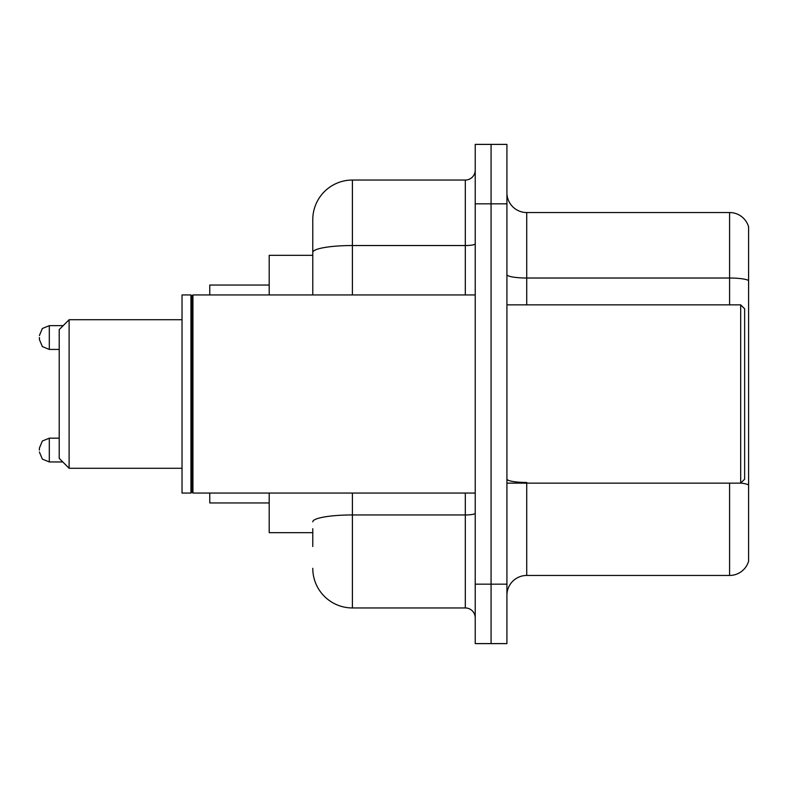 <?xml version="1.0" encoding="UTF-8"?>
<svg xmlns="http://www.w3.org/2000/svg" width="788" height="788" viewBox="0 0 788 788"><rect width="100%" height="100%" fill="white"/><g stroke="black" fill="none" stroke-linecap="round" stroke-linejoin="round"><path stroke-width="1.18" d="M312.777 290.575L312.777 252.416L312.777 255.332L269.201 255.332L269.201 294.948M312.777 532.668L269.201 532.668L269.201 493.052M312.777 546.537L312.777 528.709M475.223 584.174L475.223 643.609L491.072 643.609L491.072 584.174L491.072 643.609L506.92 643.609L506.92 584.174L491.072 584.174L491.072 203.826L491.072 584.174L475.223 584.174L475.223 203.826L491.072 203.826L491.072 144.391L491.072 203.826L506.92 203.826L506.92 584.174M506.92 203.826L506.92 144.391L475.223 144.391L475.223 203.826M352.403 493.052L352.403 607.952L465.314 607.952L465.314 493.052M312.777 294.948L312.777 219.675A39.617 39.617 0 0 1 352.403 180.048L465.314 180.048A9.909 9.909 0 0 0 475.223 170.149M312.777 219.675L312.777 241.463M475.223 617.851A9.909 9.909 0 0 0 465.314 607.952M352.403 607.952A39.617 39.617 0 0 1 312.777 568.325M506.92 595.275A19.808 19.808 0 0 1 526.729 575.457L729.58 575.457L729.58 483.142M748.6 226.806A19.808 19.808 0 0 0 729.58 212.543A19.808 19.808 0 0 1 748.6 226.806L748.6 561.194A19.808 19.808 0 0 1 729.58 575.457M748.6 280.498L748.6 280.498A19.808 3.438 180 0 0 729.58 278.016L729.58 212.543L526.729 212.543A19.808 19.808 0 0 1 506.92 192.725A19.808 19.808 0 0 0 526.729 212.543L526.729 304.858M748.6 280.774L748.6 496.223M69.117 468.289L69.117 319.711L59.208 329.62L59.208 458.38L69.117 468.289L182.028 468.289M209.766 493.052L209.766 502.951L269.201 502.951M269.201 285.049L209.766 285.049L209.766 294.948M740.681 304.858L744.64 308.817L744.64 479.183L740.681 483.142L740.681 304.858L506.92 304.858M192.932 493.052L191.937 492.057L191.937 295.943L192.932 294.948L192.932 493.052L475.223 493.052M190.942 493.052L182.028 493.052L182.028 294.948L190.942 294.948L190.942 493.052L191.937 492.057M39.4 450.066L39.4 448.086L39.4 450.066M39.4 337.54L39.4 339.52L39.4 337.54M475.223 513.224A9.909 1.724 0 0 1 465.314 514.948L352.403 514.948A39.617 6.875 180 0 0 312.777 521.833M352.403 180.048L352.403 245.531L465.314 245.531L465.314 180.048M312.777 252.416A39.617 6.875 180 0 1 352.403 245.531L352.403 294.948M465.314 294.948L465.314 245.531A9.909 1.724 0 0 0 475.223 243.807M526.729 483.142L526.729 575.457M729.58 304.858L729.58 278.016L526.729 278.016A19.808 3.438 -0 0 1 506.92 274.579M748.6 484.935A19.808 3.438 180 0 0 740.759 483.064M526.729 482.463A19.808 3.438 0 0 1 506.92 479.015M39.4 448.086L42.355 441.024L49.309 438.177L42.355 441.024L39.4 448.086L42.355 441.024L49.309 438.177L42.355 441.024L39.4 448.086L42.355 441.024L49.309 438.177L42.355 441.024L39.4 448.086L42.355 441.024L49.309 438.177L42.355 441.024L39.4 448.086L42.355 441.024L49.309 438.177L49.309 461.945L42.355 459.099L39.4 452.046L42.355 459.099L49.309 461.945L42.355 459.099L39.4 452.046L42.355 459.099L49.309 461.945L42.355 459.099L39.4 452.046L42.355 459.099L49.309 461.945L42.355 459.099L39.4 452.046L42.355 459.099L49.309 461.945L62.774 461.945M63.168 325.651L49.309 325.651L49.309 349.429L42.355 346.582L39.4 339.52M69.117 319.711L182.028 319.711M506.92 483.142L740.681 483.142M191.937 295.943L190.942 294.948M192.932 294.948L475.223 294.948M49.309 438.177L59.208 438.177M49.309 461.945L42.355 459.099L39.4 452.046M49.309 349.429L59.208 349.429M49.309 325.651L42.355 328.498L39.4 335.56"/></g></svg>
